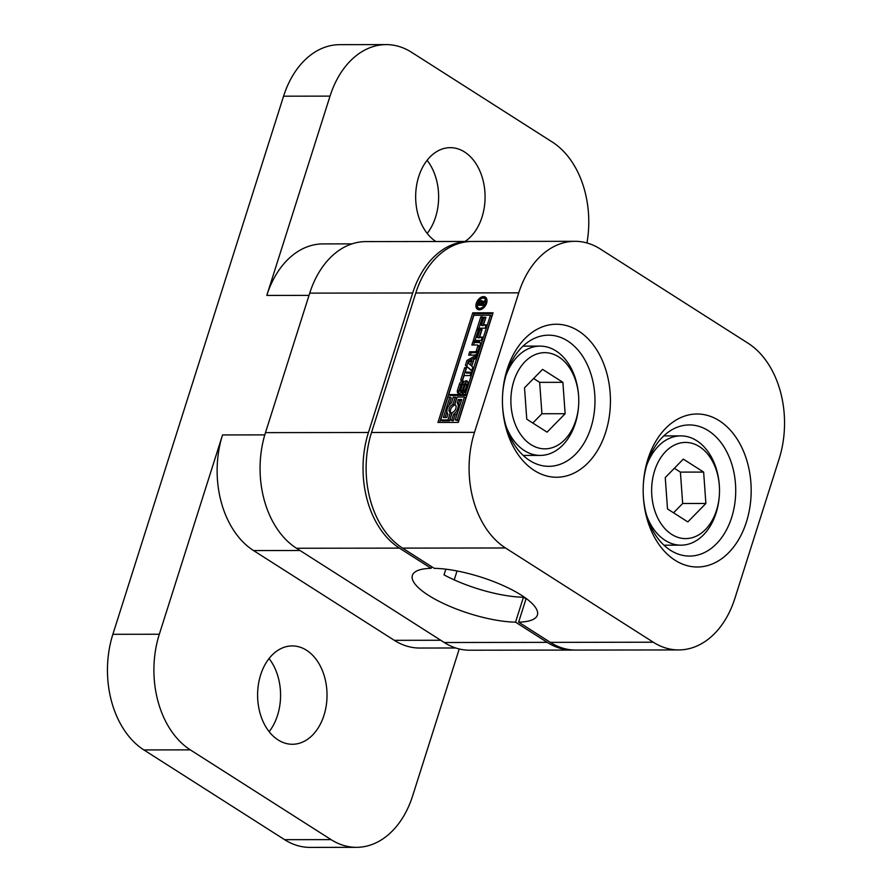 <?xml version="1.0" encoding="UTF-8"?>
<svg xmlns="http://www.w3.org/2000/svg" width="892" height="892" viewBox="0 0 892 892"><rect width="100%" height="100%" fill="white"/><g stroke="black" fill="none" stroke-linecap="round" stroke-linejoin="round"><path stroke-width="1.34" d="M574.18 650.045A87.427 61.715 89.9 0 1 572.631 650.078A87.427 61.715 89.9 0 1 547.231 642.363L515.531 622.159L523.437 597.239L526.012 598.889M523.437 597.239A65.573 19.111 -162.4 0 1 444.026 574.872L445.833 569.174M515.531 622.159A65.573 19.111 17.6 0 1 445.933 604.631A65.573 19.111 17.6 0 1 412.383 575.407A65.573 19.111 17.6 0 1 431.137 568.327L431.661 566.688M470.418 241.476A87.427 61.715 89.9 0 0 468.869 241.453A87.427 61.715 89.9 0 0 412.695 292.989L368.441 432.497A87.427 61.715 89.9 0 0 399.449 548.123L431.137 568.327M572.631 650.078L469.671 650.212A87.427 61.715 -90.1 0 1 444.261 642.508L296.49 548.257A87.427 61.715 -90.1 0 1 265.481 432.631L309.736 293.122A87.427 61.715 -90.1 0 1 365.91 241.598L468.869 241.453M457.05 570.958L454.218 579.889M526.146 598.465L518.631 622.148A65.573 19.111 17.6 0 0 537.385 615.067A65.573 19.111 17.6 0 0 503.835 585.854A65.573 19.111 17.6 0 0 434.237 568.327L402.537 548.112A87.427 61.715 -90.1 0 1 371.529 432.486L415.795 292.977A87.427 61.715 -90.1 0 1 471.968 241.453L574.927 241.308A87.427 61.715 89.9 0 0 518.754 292.844L474.499 432.352A87.427 61.715 89.9 0 0 505.508 547.978L653.279 642.218A87.427 61.715 89.9 0 0 678.689 649.933A87.427 61.715 89.9 0 0 734.874 598.398L779.129 458.889A87.427 61.715 89.9 0 0 748.12 343.264L600.338 249.024A87.427 61.715 89.9 0 0 574.927 241.308M678.689 649.933L575.73 650.067A87.427 61.715 -90.1 0 1 550.319 642.363L518.631 622.148M458.298 422.407L493.075 312.791L472.749 312.824L437.972 422.44L458.298 422.407M483.542 296.612A7.236 4.672 122.5 0 1 485.337 297.103A7.236 4.672 122.5 0 1 486.073 304.484A7.236 4.672 122.5 0 1 479.361 309.803A7.236 4.672 122.5 0 1 477.555 309.312A7.236 4.672 122.5 0 1 476.83 301.931A7.236 4.672 122.5 0 1 483.542 296.612M746.437 521.92A76.5 53.999 -90.1 0 1 688.133 565.907A76.5 53.999 -90.1 0 1 643.377 496.955A76.5 53.999 -90.1 0 1 643.355 484.189A76.5 53.999 -90.1 0 1 647.927 459.09A76.5 53.999 -90.1 0 1 719.309 420.745A76.5 53.999 -90.1 0 1 746.437 521.92M605.701 432.163A76.5 53.999 -90.1 0 1 547.387 476.15A76.5 53.999 -90.1 0 1 502.631 407.198A76.5 53.999 -90.1 0 1 502.62 394.431A76.5 53.999 -90.1 0 1 507.18 369.333A76.5 53.999 -90.1 0 1 578.562 330.988A76.5 53.999 -90.1 0 1 605.701 432.163M643.333 484.668A65.573 46.284 -90.1 0 1 647.213 463.584A65.573 46.284 -90.1 0 1 689.349 424.938A65.573 46.284 -90.1 0 1 731.663 517.438A65.573 46.284 -90.1 0 1 689.527 556.084A65.573 46.284 -90.1 0 1 643.355 496.476M502.586 394.911A65.573 46.284 -90.1 0 1 506.478 373.826A65.573 46.284 -90.1 0 1 548.613 335.18A65.573 46.284 -90.1 0 1 590.917 427.681A65.573 46.284 -90.1 0 1 548.792 466.326A65.573 46.284 -90.1 0 1 502.609 406.719M439.667 422.44L474.154 313.716L472.749 312.824M474.154 313.716L492.785 313.694M455.243 397.029L452.891 404.444A4.65 2.999 122.5 0 0 449.334 408.291A4.65 2.999 122.5 0 0 450.059 412.405A4.65 2.999 122.5 0 0 450.315 412.55L447.962 419.954L440.681 419.965L447.951 397.04L449.869 397.04L443.38 417.501L446.825 417.489L447.907 414.111A7.381 4.761 -57.5 0 1 451.463 402.883L453.314 397.029L456.648 397.932L454.296 405.336A4.65 2.999 -57.5 0 0 450.817 408.993A4.65 2.999 -57.5 0 0 451.24 413.13M450.315 412.55L451.72 413.442L449.367 420.857L442.086 420.868L440.681 419.965M449.869 397.04L451.274 397.932L448.91 405.392M446.937 411.613L445.075 417.489M454.808 404.444L457.161 397.029L464.442 397.018L465.847 397.921L458.577 420.846L455.255 419.954L461.744 399.493L458.287 399.493L457.217 402.872A7.381 4.761 -57.5 0 1 453.66 414.1L451.798 419.954L449.88 419.954L452.233 412.539A4.65 2.999 122.5 0 0 455.779 408.692A4.65 2.999 122.5 0 0 455.054 404.578A4.65 2.999 122.5 0 0 454.808 404.444L455.288 404.745M461.454 400.385L459.703 400.397L458.622 403.775A7.381 4.761 122.5 0 1 459.592 406.273M457.618 412.494A7.381 4.761 122.5 0 1 455.065 415.003L453.203 420.846L449.88 419.954M490.377 315.266L491.782 316.169L466.627 395.446L450.148 395.468L448.732 394.576L473.886 315.289L490.377 315.266L465.223 394.543L448.732 394.576M447.962 419.954L449.367 420.857M454.296 405.336L452.891 404.444M464.442 397.018L457.172 419.942L455.255 419.954M458.287 399.493L459.703 400.397M457.172 419.942L458.577 420.846M458.622 403.775L457.217 402.872M453.66 414.1L455.065 415.003M451.798 419.954L453.203 420.846M462.937 390.897L465.524 384.485A1.951 1.26 -57.5 0 0 465.624 383.861A1.015 0.658 -57.5 0 0 465.535 383.46L465.055 383.515A1.238 0.803 -57.5 0 0 464.765 383.861A2.096 1.36 -57.5 0 0 464.476 384.441L462.535 390.217A3.557 2.297 122.5 0 1 458.098 393.227A3.557 2.297 122.5 0 1 457.496 390.239L459.447 384.073A3.557 2.297 122.5 0 1 463.115 380.839L461.788 383.783A1.438 0.937 -57.5 0 0 461.565 384.151A2.096 1.36 -57.5 0 0 461.409 384.552L459.737 389.826A1.951 1.26 -57.5 0 0 459.636 390.295A1.238 0.803 -57.5 0 0 459.67 390.729L460.172 390.785A1.015 0.658 -57.5 0 0 460.439 390.484A1.795 1.16 -57.5 0 0 460.662 390.105A2.408 1.55 -57.5 0 0 460.785 389.782L462.736 383.973A3.557 2.297 122.5 0 1 467.14 381.051A3.557 2.297 122.5 0 1 467.743 384.039L465.791 390.205A3.557 2.297 122.5 0 1 462.134 393.439L462.937 390.897L464.353 391.789L464.052 392.725M464.687 367.615L460.718 380.126L462.669 380.126L464.119 375.554L470.173 375.554L471.244 372.187L465.189 372.187L466.639 367.615L464.687 367.615L466.092 368.519L462.413 380.126M465.412 365.341L471.678 370.804L472.816 367.214L471.768 366.289L473.92 359.498L475.559 358.573L476.707 354.971L466.951 360.468L465.412 365.341L471.757 370.548M469.705 351.782L475.202 351.771A1.115 0.725 -57.5 0 0 476.328 350.746L477.822 346.007A1.115 0.725 -57.5 0 0 477.354 344.981L471.868 344.992L472.927 341.625L478.714 341.625A3.501 2.263 122.5 0 1 479.584 341.859A3.501 2.263 122.5 0 1 480.175 344.803L477.911 351.95A3.501 2.263 122.5 0 1 474.421 355.139L468.646 355.15L469.705 351.782L471.121 352.675L470.34 355.139M480.086 329.549L477.688 337.109L476.317 337.109L478.837 329.17L476.885 329.181L473.306 340.454L481.312 340.443L482.371 337.098L479.64 337.109L482.037 329.549L480.086 329.549L481.49 330.453L479.093 338.001L476.317 337.109M483.966 317.296L481.58 324.844L480.208 324.855L482.728 316.916L480.766 316.916L477.198 328.189L485.203 328.178L486.263 324.844L483.531 324.844L485.928 317.296L483.966 317.296L485.382 318.188L482.985 325.747L480.208 324.855M466.627 395.446L465.223 394.543M460.172 390.785L461.577 391.688L459.938 390.908M466.806 384.262L466.94 384.352A1.015 0.658 122.5 0 1 467.04 384.764A1.951 1.26 122.5 0 1 466.929 385.389L464.353 391.789M467.709 381.698A3.557 2.297 -57.5 0 0 464.141 384.865L462.19 390.674A2.408 1.55 122.5 0 1 462.067 390.997A1.795 1.16 122.5 0 1 461.844 391.376A1.015 0.658 122.5 0 1 461.577 391.688M462.613 382.434A3.557 2.297 -57.5 0 0 460.852 384.976L458.901 391.142A3.557 2.297 -57.5 0 0 458.934 393.472M465.624 383.861L467.04 384.764M465.535 383.46L466.94 384.352M463.149 390.841L464.554 391.744M462.981 390.897L464.386 391.789M460.662 390.105L462.067 390.997M465.189 372.187L466.594 373.09L470.954 373.079M466.951 360.468L468.367 361.36L466.817 366.233M476.049 357.034L468.367 361.36M471.801 360.68L473.217 361.572L471.812 366.01L467.932 362.899L471.801 360.68L470.396 365.107M478.77 345.884A1.115 0.725 122.5 0 1 479.238 346.899L477.733 351.649A1.115 0.725 122.5 0 1 476.618 352.675L471.121 352.675M472.927 341.625L474.332 342.528L473.552 344.992M480.152 342.517A3.501 2.263 -57.5 0 0 480.119 342.517L474.332 342.528M477.688 337.109L479.093 338.001M479.64 337.109L482.081 338.001M476.885 329.181L478.29 330.073L475.001 340.454M481.58 324.844L482.985 325.747M483.531 324.844L485.973 325.736M480.766 316.916L482.182 317.808L478.881 328.189M485.984 297.649A7.236 4.672 -57.5 0 0 484.947 297.504A7.236 4.672 -57.5 0 0 482.55 298.14M477.32 306.346A7.236 4.672 -57.5 0 0 478.324 309.658M484.456 298.486A5.597 3.613 -57.5 0 0 483.074 298.106A5.597 3.613 -57.5 0 0 477.878 302.221A5.597 3.613 -57.5 0 0 478.435 307.93A5.597 3.613 -57.5 0 0 479.829 308.309A5.597 3.613 -57.5 0 0 485.025 304.194A5.597 3.613 -57.5 0 0 484.456 298.486L485.872 299.389A5.597 3.613 122.5 0 1 486.987 300.972M481.758 309.167A5.597 3.613 122.5 0 1 481.234 309.212A5.597 3.613 122.5 0 1 479.851 308.822L478.435 307.93M481.49 303.927L484.066 303.916L483.62 305.32L478.079 305.332L478.826 302.979A3.869 2.498 122.5 0 1 479.238 302.02A2.33 1.505 122.5 0 1 480.019 301.05A2.23 1.438 122.5 0 1 481.267 300.515L482.137 300.794A2.263 1.461 122.5 0 1 482.472 302.198L485.181 300.414L484.657 302.053L481.49 303.927L483.787 304.819M480.086 304.339L479.773 305.32M478.826 302.979L479.573 303.458M480.019 301.05L481.424 301.953A2.33 1.505 -57.5 0 0 481.323 302.042M482.472 301.429A2.23 1.438 -57.5 0 0 481.424 301.953M483.408 302.789L482.472 302.198M482.695 304.685L480.833 304.819L479.428 303.927L479.718 303.046A2.174 1.405 -57.5 0 1 480.052 302.399A0.892 0.569 -57.5 0 1 480.621 301.964A1.784 1.148 -57.5 0 1 481.011 301.92A1.126 0.725 -57.5 0 1 481.267 301.998L482.672 302.901M481.267 301.998A1.126 0.725 -57.5 0 1 481.479 302.31A2.531 1.628 -57.5 0 1 481.345 303.592L479.428 303.927M481.245 303.927L482.65 304.819M481.479 302.31L482.806 303.146M578.663 404.723A48.09 33.941 -90.1 0 1 575.786 420.5A48.09 33.941 -90.1 0 1 530.918 444.606A48.09 33.941 -90.1 0 1 513.859 381.007A48.09 33.941 -90.1 0 1 550.52 353.355A48.09 33.941 -90.1 0 1 578.652 396.706A48.09 33.941 -90.1 0 1 578.663 404.723L578.629 405.269A54.646 38.568 -90.1 0 1 575.362 423.209A54.646 38.568 -90.1 0 1 540.251 455.411A54.646 38.568 -90.1 0 1 506.032 426.131M565.138 413.71L547.086 432.152L526.771 419.195L524.507 387.808L542.57 369.366L562.885 382.322L565.138 413.71L541.912 413.743L532.803 423.042M533.628 378.498L539.66 382.356L541.912 413.743M562.885 382.322L539.66 382.356M505.965 375.487A54.646 38.568 -90.1 0 1 540.106 346.118A54.646 38.568 -90.1 0 1 578.618 396.16L578.652 396.706M719.398 494.48A48.09 33.941 -90.1 0 1 716.532 510.269A48.09 33.941 -90.1 0 1 671.665 534.364A48.09 33.941 -90.1 0 1 654.605 470.775A48.09 33.941 -90.1 0 1 691.255 443.112A48.09 33.941 -90.1 0 1 719.387 486.463A48.09 33.941 -90.1 0 1 719.398 494.48L719.365 495.027A54.646 38.568 -90.1 0 1 716.109 512.967A54.646 38.568 -90.1 0 1 680.997 545.168A54.646 38.568 -90.1 0 1 646.778 515.899M705.884 503.467L687.821 521.909L667.506 508.953L665.254 477.566L683.317 459.124L703.632 472.08L705.884 503.467L682.659 503.501L673.549 512.8M674.363 468.267L680.406 472.113L682.659 503.501M703.632 472.08L680.406 472.113M646.711 465.245A54.646 38.568 -90.1 0 1 680.852 435.876A54.646 38.568 -90.1 0 1 719.353 485.917L719.387 486.463M586.958 242.97A87.427 61.715 89.9 0 0 552.349 142.073L411.613 52.316A87.427 61.715 89.9 0 0 386.203 44.6A87.427 61.715 89.9 0 0 330.029 96.124L266.797 295.43A87.427 61.715 -90.1 0 1 322.982 243.906L352.005 243.862M465 241.464A49.183 34.71 89.9 0 0 482.037 217.035A49.183 34.71 89.9 0 0 450.304 147.659A49.183 34.71 89.9 0 0 418.705 176.649A49.183 34.71 89.9 0 0 435.853 241.498M427.19 233.425A49.183 34.71 89.9 0 0 435.586 217.102A49.183 34.71 89.9 0 0 427.101 160.315M386.203 44.6L339.752 44.667A87.427 61.715 89.9 0 0 283.578 96.191L112.871 634.301A87.427 61.715 -90.1 0 0 143.88 749.927L284.626 839.684A87.427 61.715 89.9 0 0 310.037 847.4L356.477 847.333A87.427 61.715 89.9 0 0 412.662 795.809L459.235 648.975M284.626 839.684L331.077 839.628L190.33 749.871A87.427 61.715 -90.1 0 1 159.322 634.245L222.543 434.939A87.427 61.715 89.9 0 0 253.551 550.565L394.297 640.322A87.427 61.715 -90.1 0 0 419.708 648.038L455.756 647.982M260.642 674.898A49.183 34.71 89.9 0 0 292.386 744.274A49.183 34.71 89.9 0 0 323.986 715.295A49.183 34.71 89.9 0 0 292.253 645.919A49.183 34.71 89.9 0 0 260.642 674.898M269.139 731.685A49.183 34.71 89.9 0 0 277.535 715.351A49.183 34.71 89.9 0 0 269.038 658.575M331.077 839.628A87.427 61.715 89.9 0 0 356.477 847.333M253.551 550.565L300.002 550.498L440.748 640.255L394.297 640.322M296.49 548.257L399.449 548.123M547.231 642.363L444.261 642.508M309.736 293.122L412.695 292.989M368.441 432.497L265.481 432.631M653.279 642.218L550.319 642.363M402.537 548.112L505.508 547.978M474.499 432.352L371.529 432.486M415.795 292.977L518.754 292.844M465.524 384.485L466.929 385.389M458.901 391.142L457.496 390.239M459.447 384.073L460.852 384.976M465.256 390.663L463.851 389.759M463.662 390.217L465.067 391.12M463.383 390.64L464.788 391.532M462.736 383.973L464.141 384.865M462.19 390.674L460.785 389.782M460.439 390.484L461.844 391.376M475.202 351.771L476.618 352.675M477.733 351.649L476.328 350.746M477.822 346.007L479.238 346.899M478.714 341.625L480.119 342.517M479.238 302.02L479.985 302.5M283.578 96.191L330.029 96.124M159.322 634.245L112.871 634.301M222.543 434.939L264.79 434.883M309.022 295.375L266.797 295.43M190.33 749.871L143.88 749.927M459.804 390.897L461.186 391.778M465.479 383.393L466.884 384.296M477.633 345.059L479.049 345.962M540.251 455.411L523.191 455.433M540.106 346.118L523.035 346.141M680.997 545.168L663.927 545.19M680.852 435.876L663.782 435.898"/></g></svg>
